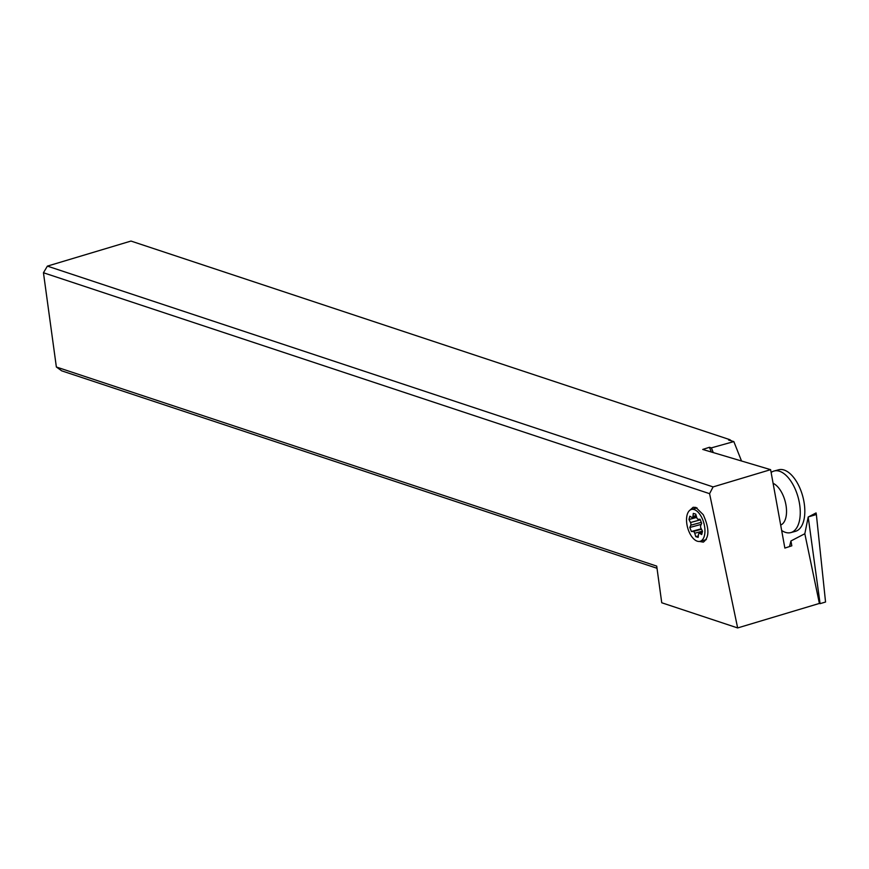 <?xml version="1.0" encoding="UTF-8"?>
<svg xmlns="http://www.w3.org/2000/svg" width="869" height="869" viewBox="0 0 869 869"><rect width="100%" height="100%" fill="white"/><g stroke="black" fill="none" stroke-linecap="round" stroke-linejoin="round"><path stroke-width="1.3" d="M820.075 603.662L825.55 602.021L816.36 514.513L816.067 512.927L808.203 517.033L804.824 533.729L819.391 603.434L820.075 603.662L808.203 517.033M737.651 627.939L709.582 493.668L43.45 272.747L56.366 367.011L656.714 566.11L661.744 602.76L737.651 627.939L819.391 603.434M709.582 493.668L713.101 486.912L770.618 469.662L784.859 548.078L791.811 545.819L790.931 540.963L804.824 533.729M770.618 469.662L702.728 449.447L709.452 447.285L711.396 447.861L713.275 452.586M699.339 541.441L703.336 542.137C709.43 537.476 709.397 528.33 703.238 514.687L695.873 507.42L693.125 507.29L689.943 510.179M741.529 461.004L733.838 441.593L728.613 440.04L729.819 439.66L130.98 241.061L47.382 266.12L713.101 486.912M709.452 447.285L711.331 452.01M733.838 441.593L711.396 447.861M43.45 272.747L47.382 266.12M657.018 568.272L61.721 370.846L56.366 367.011M735.348 445.417L734.37 442.962M731.557 440.92L729.819 439.66M790.931 540.963L789.53 546.558M816.36 514.513L808.507 516.87M686.684 522.693A16.5 8.429 -105.2 0 0 700.077 541.311A16.5 8.429 -105.2 0 0 704.802 528.08A16.5 8.429 -105.2 0 0 691.409 509.462A16.5 8.429 -105.2 0 0 686.684 522.693M700.088 519.282L701.674 523.301L700.707 525.56A2.205 1.119 -105.2 0 0 700.577 526.82A2.205 1.119 -105.2 0 0 700.99 528.254L702.521 531.263L701.696 534.565L699.708 533.414A2.205 1.119 -105.2 0 0 699.154 533.316A2.205 1.119 -105.2 0 0 698.524 534.37L698.176 537.368L695.765 536.651L694.744 533.24A2.205 1.119 -105.2 0 0 693.266 531.491L691.398 531.491L689.812 527.472L690.779 525.213A2.205 1.119 -105.2 0 0 690.909 523.953A2.205 1.119 -105.2 0 0 690.497 522.519L688.965 519.51L689.79 516.208L691.778 517.359A2.205 1.119 -105.2 0 0 692.332 517.457A2.205 1.119 -105.2 0 0 692.962 516.414L693.31 513.405L695.721 514.122L696.742 517.533A2.205 1.119 -105.2 0 0 698.22 519.282L700.088 519.282M773.095 483.316A22.007 11.232 74.8 0 1 786.326 507.637A22.007 11.232 74.8 0 1 780.677 525.05M781.665 530.481A31.903 16.294 -105.2 0 0 790.833 532.588A31.903 16.294 -105.2 0 0 799.969 507.018A31.903 16.294 -105.2 0 0 774.083 471.02A31.903 16.294 -105.2 0 0 771.129 472.486M774.083 471.02L778.657 469.781A31.903 16.294 74.8 0 1 804.531 505.78A31.903 16.294 74.8 0 1 795.396 531.35L790.833 532.588M688.965 519.51L696.699 517.413M689.812 527.472L701.174 524.387M691.398 531.491L701.272 528.808M695.765 536.651L698.339 535.945M696.145 515.545L692.962 516.414M700.305 519.847L690.497 522.519M690.779 525.213L701.305 522.356M701.5 529.254L693.266 531.491M694.744 533.24L702.456 531.144M699.708 533.414L702.152 532.751M697.047 507.93L691.409 509.462M706.323 539.606L700.077 541.311M696.395 516.36L692.332 517.457M702.217 532.48L699.154 533.316"/></g></svg>
